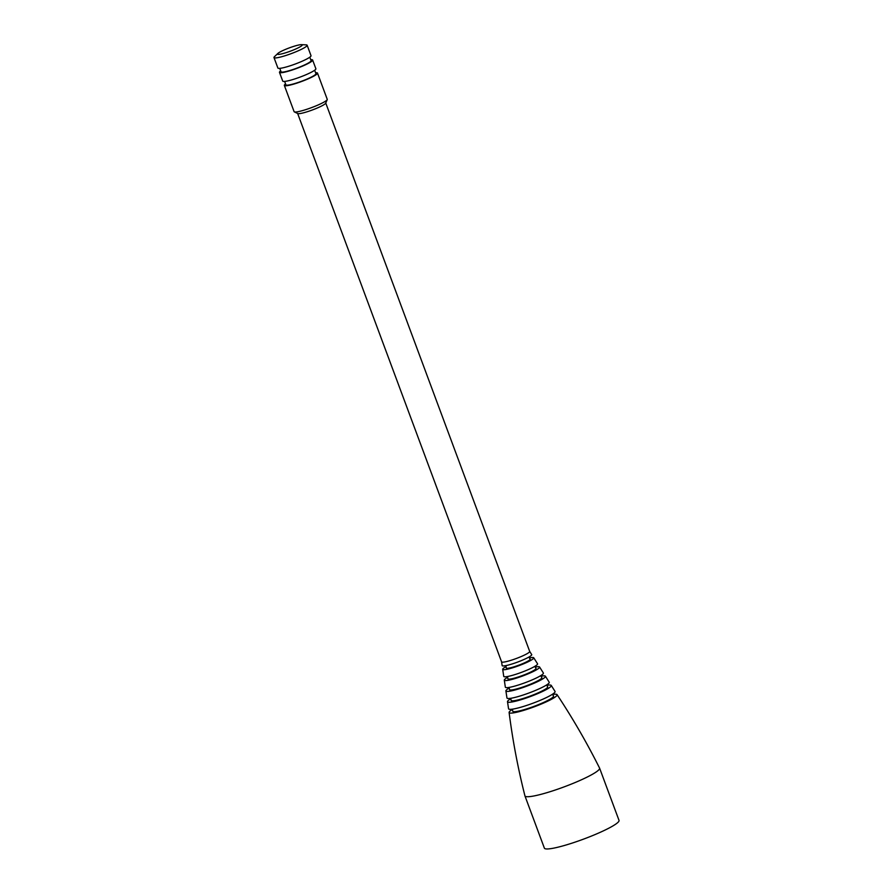 <?xml version="1.0" encoding="UTF-8"?>
<svg xmlns="http://www.w3.org/2000/svg" width="893" height="893" viewBox="0 0 893 893"><rect width="100%" height="100%" fill="white"/><g stroke="black" fill="none" stroke-linecap="round" stroke-linejoin="round"><path stroke-width="1.34" d="M512.437 709.388A25.607 3.349 -20.4 0 0 509.11 712.48C512.705 740.576 517.973 768.36 524.928 795.83A39.817 5.213 -20.4 0 0 524.939 795.897L544.373 848.138A39.817 5.213 -20.4 0 0 571.944 843.171A39.817 5.213 -20.4 0 0 613.022 825.858A39.817 5.213 -20.4 0 0 619.016 820.377L599.594 768.136A39.817 5.213 -20.4 0 0 599.56 768.069C586.868 742.73 572.703 718.262 557.076 694.642A25.607 3.349 -20.4 0 0 552.533 694.475M524.939 795.897A39.817 5.213 -20.4 0 0 552.51 790.93A39.817 5.213 -20.4 0 0 593.588 773.617A39.817 5.213 -20.4 0 0 599.594 768.136M509.11 712.48A25.607 3.349 -20.4 0 0 526.502 709.5A25.607 3.349 -20.4 0 0 553.269 698.259A25.607 3.349 -20.4 0 0 557.076 694.642M512.403 709.165L512.705 711.174A21.778 2.846 -20.4 0 0 527.517 708.618A21.778 2.846 -20.4 0 0 550.255 699.074A21.778 2.846 -20.4 0 0 553.504 696.004L552.41 694.285M510.841 698.683A23.341 3.047 -20.4 0 0 507.503 701.697L508.552 708.741A24.814 3.248 -20.4 0 0 525.441 705.827A24.814 3.248 -20.4 0 0 551.349 694.944A24.814 3.248 -20.4 0 0 555.055 691.45L551.249 685.433A23.341 3.047 -20.4 0 0 546.75 685.333M507.503 701.697A23.341 3.047 -20.4 0 0 523.398 698.962A23.341 3.047 -20.4 0 0 547.766 688.726A23.341 3.047 -20.4 0 0 551.249 685.433M510.785 698.293L511.097 700.38A19.512 2.556 -20.4 0 0 524.381 698.092A19.512 2.556 -20.4 0 0 544.752 689.53A19.512 2.556 -20.4 0 0 547.666 686.784L546.527 684.998M509.256 687.99A21.086 2.757 -20.4 0 0 509.099 688.079A21.086 2.757 -20.4 0 0 505.896 690.914L506.945 697.946A22.559 2.947 -20.4 0 0 522.305 695.301A22.559 2.947 -20.4 0 0 545.857 685.411A22.559 2.947 -20.4 0 0 549.217 682.23L545.411 676.213A21.086 2.757 -20.4 0 0 540.957 676.202M505.896 690.914A21.086 2.757 -20.4 0 0 520.251 688.436A21.086 2.757 -20.4 0 0 542.263 679.193A21.086 2.757 -20.4 0 0 545.411 676.213M509.166 687.398L509.49 689.586A17.257 2.255 -20.4 0 0 521.244 687.565A17.257 2.255 -20.4 0 0 539.249 679.997A17.257 2.255 -20.4 0 0 541.828 677.564L540.645 675.7M507.671 677.296A18.82 2.467 -20.4 0 0 507.146 677.597A18.82 2.467 -20.4 0 0 504.299 680.12L505.338 687.152A20.293 2.657 -20.4 0 0 519.157 684.775A20.293 2.657 -20.4 0 0 540.354 675.867A20.293 2.657 -20.4 0 0 543.379 673.009L539.573 667.004A18.82 2.467 -20.4 0 0 535.175 667.06M504.299 680.12A18.82 2.467 -20.4 0 0 517.114 677.91A18.82 2.467 -20.4 0 0 536.76 669.65A18.82 2.467 -20.4 0 0 539.573 667.004M507.548 676.514L507.894 678.792A14.991 1.965 -20.4 0 0 518.096 677.039A14.991 1.965 -20.4 0 0 533.746 670.464A14.991 1.965 -20.4 0 0 535.99 668.344L534.751 666.401M506.074 666.602A16.565 2.166 -20.4 0 0 505.204 667.104A16.565 2.166 -20.4 0 0 502.692 669.326L503.741 676.369A18.039 2.355 -20.4 0 0 516.02 674.248A18.039 2.355 -20.4 0 0 534.851 666.334A18.039 2.355 -20.4 0 0 537.541 663.789L533.735 657.784A16.565 2.166 -20.4 0 0 529.393 657.94M502.692 669.326A16.565 2.166 -20.4 0 0 513.966 667.384A16.565 2.166 -20.4 0 0 531.268 660.117A16.565 2.166 -20.4 0 0 533.735 657.784M505.929 665.609L506.286 668.009A12.736 1.663 -20.4 0 0 514.96 666.513A12.736 1.663 -20.4 0 0 528.254 660.92A12.736 1.663 -20.4 0 0 530.152 659.134L528.857 657.092M529.694 651.421A14.991 1.965 -20.4 0 1 527.439 653.486A14.991 1.965 -20.4 0 1 511.968 660.005A14.991 1.965 -20.4 0 1 501.587 661.869A14.991 1.965 -20.4 0 1 501.576 661.813L502.134 665.575A15.773 2.065 -20.4 0 0 512.872 663.722A15.773 2.065 -20.4 0 0 529.348 656.801A15.773 2.065 -20.4 0 0 531.703 654.58L529.683 651.399A14.991 1.965 -20.4 0 1 529.694 651.421L325.755 103.03M285.559 83.931A17.681 2.311 -20.4 0 0 284.342 85.427L294.098 111.647A17.681 2.311 -20.4 0 0 294.322 111.871L297.793 113.556A14.991 1.965 -20.4 0 0 308.833 111.223A14.991 1.965 -20.4 0 0 323.456 104.983A14.991 1.965 -20.4 0 0 325.688 103.186L327.218 99.636A17.681 2.311 -20.4 0 0 327.24 99.324L317.495 73.103A17.681 2.311 -20.4 0 0 315.597 72.768M294.322 111.871A17.681 2.311 -20.4 0 0 307.337 109.113A17.681 2.311 -20.4 0 0 324.583 101.757A17.681 2.311 -20.4 0 0 327.218 99.636M284.342 85.427A17.681 2.311 -20.4 0 0 296.588 83.228A17.681 2.311 -20.4 0 0 314.827 75.537A17.681 2.311 -20.4 0 0 317.495 73.103M284.621 81.419L285.905 84.846A16.018 2.099 -20.4 0 0 297.001 82.848A16.018 2.099 -20.4 0 0 313.521 75.883A16.018 2.099 -20.4 0 0 315.932 73.684L314.66 70.246M280.703 70.871A17.681 2.311 -20.4 0 0 279.487 72.366L282.724 81.073A17.681 2.311 -20.4 0 0 294.969 78.874A17.681 2.311 -20.4 0 0 313.209 71.183A17.681 2.311 -20.4 0 0 315.876 68.75L312.639 60.043A17.681 2.311 -20.4 0 0 310.742 59.708M279.487 72.366A17.681 2.311 -20.4 0 0 291.732 70.167A17.681 2.311 -20.4 0 0 309.971 62.477A17.681 2.311 -20.4 0 0 312.639 60.043M279.766 68.359L281.049 71.797A16.018 2.099 -20.4 0 0 292.145 69.788A16.018 2.099 -20.4 0 0 308.665 62.834A16.018 2.099 -20.4 0 0 311.077 60.624L309.804 57.185M277.846 53.457L274.475 56.672A17.681 2.311 -20.4 0 0 273.984 57.565L277.868 68.013A17.681 2.311 -20.4 0 0 290.113 65.814A17.681 2.311 -20.4 0 0 308.353 58.123A17.681 2.311 -20.4 0 0 311.021 55.69L307.136 45.242A17.681 2.311 -20.4 0 0 306.176 44.873L301.521 44.65A13.205 1.73 -20.4 0 0 291.297 47.173A13.205 1.73 -20.4 0 0 279.476 52.307A13.205 1.73 -20.4 0 0 277.846 53.457A13.205 1.73 -20.4 0 0 284.9 53.022A13.205 1.73 -20.4 0 0 300.249 46.737A13.205 1.73 -20.4 0 0 301.521 44.65M273.984 57.565A17.681 2.311 -20.4 0 0 286.229 55.366A17.681 2.311 -20.4 0 0 304.468 47.675A17.681 2.311 -20.4 0 0 307.136 45.242M501.587 661.869L297.648 113.489"/></g></svg>
